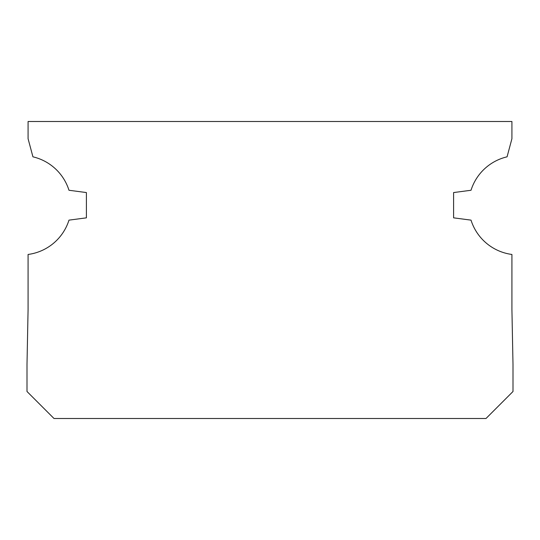 <?xml version="1.0" encoding="UTF-8"?>
<svg xmlns="http://www.w3.org/2000/svg" width="540" height="540" viewBox="0 0 540 540"><rect width="100%" height="100%" fill="white"/><g stroke="black" fill="none" stroke-linecap="round" stroke-linejoin="round"><path stroke-width="0.81" d="M511.92 121.5L28.08 121.5L28.08 138.719L32.933 156.83A49.68 49.68 0 0 1 68.978 190.262L86.4 192.557L86.4 217.843L68.978 220.138A49.68 49.68 0 0 1 28.08 254.455L28.08 309.481L27 364.5L27 391.5L54 418.5L486 418.5L513 391.5L513 364.5L511.92 309.481L511.92 254.455A49.68 49.68 0 0 1 471.022 220.138L453.6 217.843L453.6 192.557L471.022 190.262A49.68 49.68 0 0 1 507.067 156.83L511.92 138.719L511.92 121.5"/></g></svg>
